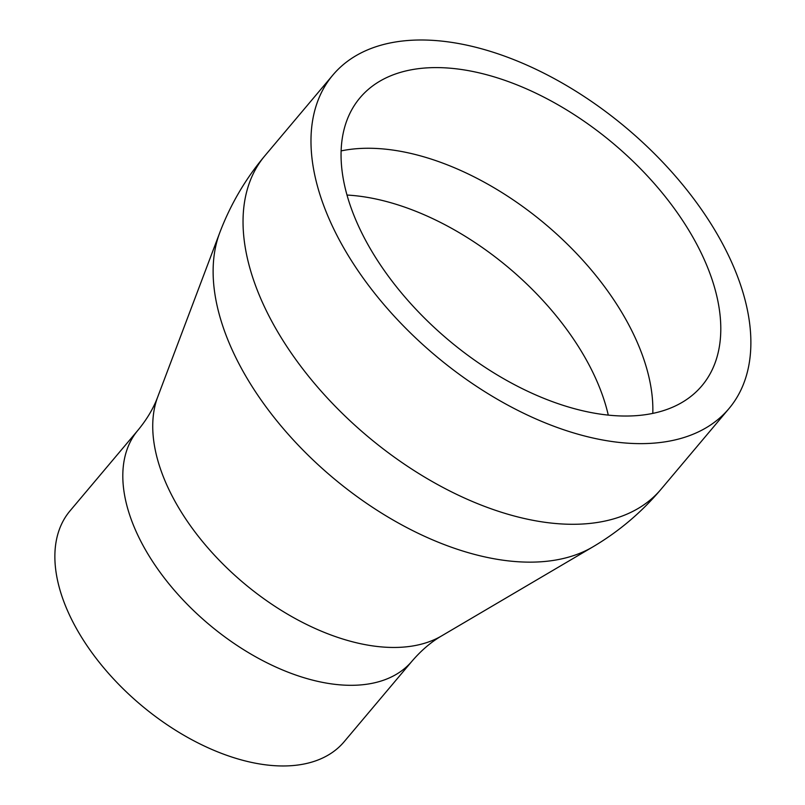 <?xml version="1.0" encoding="UTF-8"?>
<svg xmlns="http://www.w3.org/2000/svg" width="805" height="805" viewBox="0 0 805 805"><rect width="100%" height="100%" fill="white"/><g stroke="black" fill="none" stroke-linecap="round" stroke-linejoin="round"><path stroke-width="1.21" d="M344.148 741.737A179.193 102.809 -139.9 0 1 265.016 764.75A179.193 102.809 -139.9 0 1 96.288 658.52A179.193 102.809 -139.9 0 1 70.035 510.853L137.977 430.202A179.193 102.809 -139.9 0 0 164.22 577.859A179.193 102.809 -139.9 0 0 332.948 684.089A179.193 102.809 -139.9 0 0 412.09 661.076L344.148 741.737M447.248 41.759A258.918 148.553 -139.9 0 1 691.032 195.243A258.918 148.553 -139.9 0 1 728.958 408.608A258.918 148.553 -139.9 0 1 614.618 441.875A258.918 148.553 -139.9 0 1 370.823 288.381A258.918 148.553 -139.9 0 1 332.898 75.016A258.918 148.553 -139.9 0 1 447.248 41.759M458.689 69.119A223.508 128.237 -139.9 0 1 669.136 201.612A223.508 128.237 -139.9 0 1 701.88 385.796A223.508 128.237 -139.9 0 1 603.166 414.515A223.508 128.237 -139.9 0 1 392.719 282.012A223.508 128.237 -139.9 0 1 359.976 97.828A223.508 128.237 -139.9 0 1 458.689 69.119M412.09 661.076C421.347 650.329 431.188 641.947 441.623 635.9A189.326 108.625 -139.9 0 1 374.748 646.173A189.326 108.625 -139.9 0 1 208.052 548.074A189.326 108.625 -139.9 0 1 157.76 396.815C153.584 408.125 146.983 419.254 137.977 430.202M592.752 546.947A248.785 142.747 -139.9 0 1 504.876 560.451A248.785 142.747 -139.9 0 1 285.815 431.53A248.785 142.747 -139.9 0 1 219.725 232.766C230.441 204.51 245.525 178.811 264.956 155.677A258.918 148.553 -139.9 0 0 302.881 369.042A258.918 148.553 -139.9 0 0 546.676 522.525A258.918 148.553 -139.9 0 0 661.026 489.269C641.525 512.362 618.773 531.582 592.752 546.947L441.623 635.9M341.129 150.897A223.508 128.237 -139.9 0 1 390.747 149.78A223.508 128.237 -139.9 0 1 652.795 413.398M347.005 195.052A214.714 123.195 -139.9 0 1 360.147 196.279A214.714 123.195 -139.9 0 1 608.278 415.108M728.958 408.608L661.026 489.269M157.76 396.815L219.725 232.766M332.898 75.016L264.956 155.677"/></g></svg>
